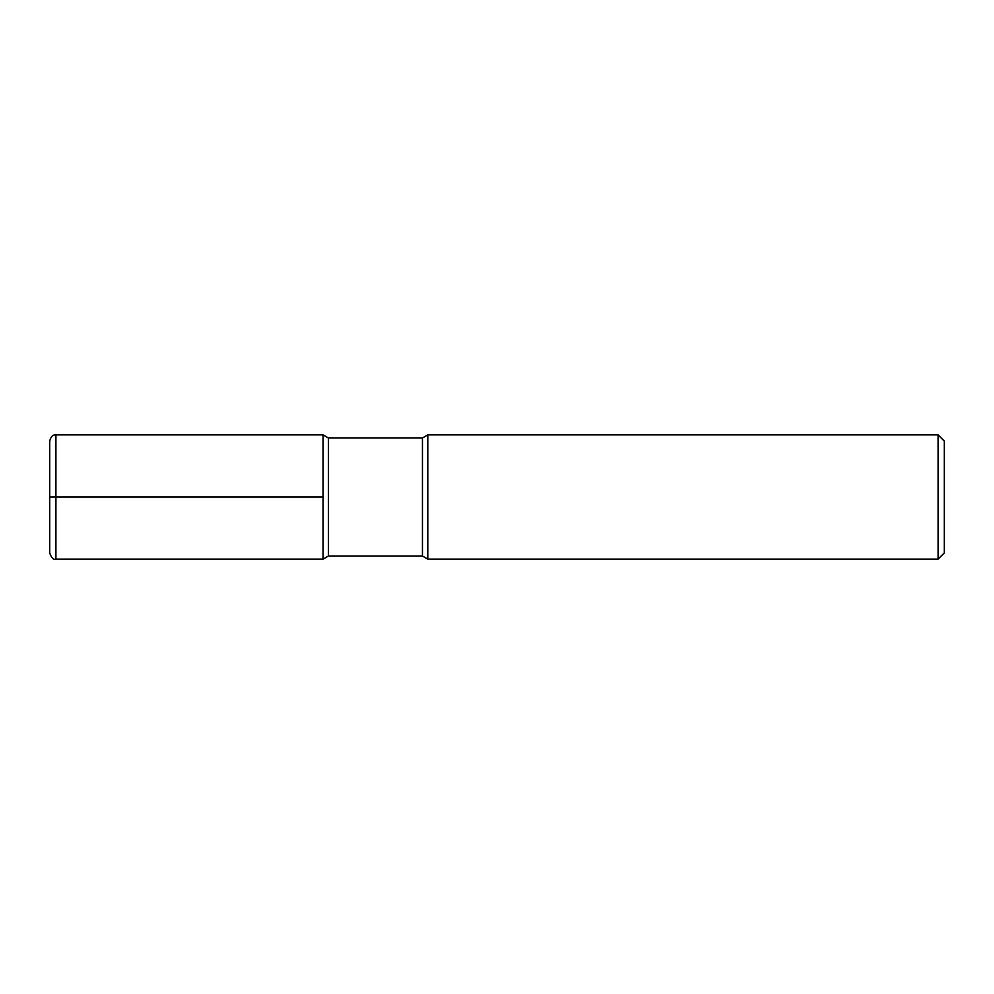 <?xml version="1.0" encoding="UTF-8"?>
<svg xmlns="http://www.w3.org/2000/svg" width="994" height="994" viewBox="0 0 994 994"><rect width="100%" height="100%" fill="white"/><g stroke="black" fill="none" stroke-linecap="round" stroke-linejoin="round"><path stroke-width="1.49" d="M938.087 559.125L938.087 434.875L944.3 441.087L944.3 552.913L938.087 559.125L427.793 559.125L422.45 556.019L328.393 556.019L328.393 437.981L323.05 434.875L55.912 434.875C52.893 434.54 50.818 436.614 49.7 441.087L49.7 552.913C51.402 557.92 53.477 559.995 55.912 559.125L55.912 434.875M328.393 556.019L323.05 559.125L323.05 434.875L323.05 559.125L55.912 559.125M422.45 556.019L422.45 437.981L328.393 437.981M427.793 559.125L427.793 434.875L422.45 437.981M323.05 497L49.7 497M938.087 434.875L427.793 434.875"/></g></svg>
